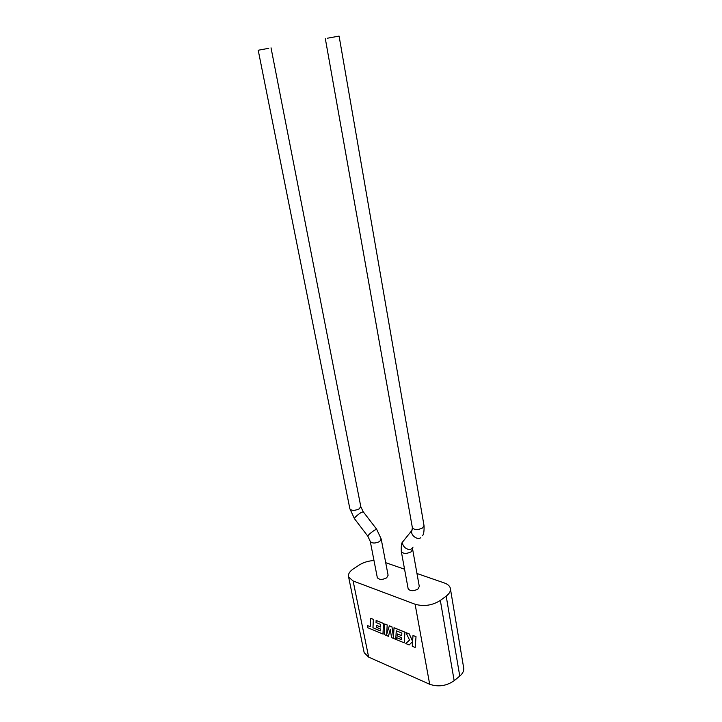 <?xml version="1.0" encoding="UTF-8"?>
<svg xmlns="http://www.w3.org/2000/svg" width="722" height="722" viewBox="0 0 722 722"><rect width="100%" height="100%" fill="white"/><g stroke="black" fill="none" stroke-linecap="round" stroke-linejoin="round"><path stroke-width="1.08" d="M381.261 539.316L388.102 575.253L386.64 577.871C382.344 579.937 379.24 579.883 377.326 577.681L377.263 577.365M268.737 48.32L258.214 50.233L268.737 48.32M408.101 588.466L408.165 588.827C410.204 591.21 413.444 591.309 417.894 589.125L419.292 586.463L412.686 549.613M327.517 38.203L339.087 36.1L327.517 38.203M373.987 560.525C368.337 560.886 363.419 562.393 359.213 565.028L353.392 568.855C349.484 571.526 347.896 574.252 348.618 577.04L353.112 580.966L368.653 657.11L429.68 684.257L415.105 604.242C423.895 606.715 432.307 605.451 440.339 600.451L446.196 596.119C449.625 593.475 450.988 590.777 450.284 588.015C449.571 585.804 447.604 584.125 444.391 582.988L416.964 573.494M404.555 569.207L385.71 562.682M415.105 604.242L353.112 580.966M386.73 634.232L387.2 624.954L384.645 623.979L384.122 634.521L388.418 636.317L390.304 629.485M393.472 636.912L391.983 626.895L389.338 625.821L386.658 634.457L387.2 624.954M388.418 636.317L390.286 629.376L391.532 637.607L395.755 639.367L396.252 630.775L401.847 633.059L401.694 635.721L397.362 633.943L397.253 635.911L401.576 637.688L401.45 639.665L396.865 637.77L396.757 639.782L404.248 642.833L404.934 632.147L394.041 627.725L393.454 637.228L391.983 626.895M401.45 639.602L396.865 637.77M401.694 635.649L397.362 633.943M395.755 639.367L396.315 630.793M415.195 647.463L416.016 636.642L413.002 635.486L412.596 641.344L409.203 633.88L406.017 632.653L409.536 640.089L405.791 643.546L409.148 644.945L412.569 641.687L412.253 646.235L415.195 647.463L416.016 636.642M412.614 641.199L409.203 633.88M380.286 630.838L373.003 627.788L373.355 619.332L370.567 618.267L370.233 626.705L367.633 625.631L370.233 626.642M380.476 626.94L376.315 625.306L376.234 627.247L380.386 628.952L380.286 630.902L373.003 627.788M367.633 625.631L367.561 627.635L382.949 634.033L383.517 623.456L376.162 620.469L376.027 622.526L380.584 624.386L380.467 627.012L376.315 625.306M450.483 589.197L463.569 667.263C464.318 670.323 463.055 673.256 459.77 676.081L446.196 596.119M440.339 600.451L454.165 680.702L459.77 676.081M454.165 680.702C446.458 686.008 438.299 687.191 429.68 684.257M368.653 657.11L364.168 652.679L363.951 651.65M415.962 636.687L413.002 635.486M409.139 633.925L406.017 632.653M409.148 644.945L412.569 641.668M404.194 642.878L404.934 632.147M404.871 632.192L393.977 627.77M391.929 626.94L389.275 625.857M387.145 624.999L384.645 623.979M372.94 627.833L373.355 619.332M373.301 619.377L370.567 618.267M382.949 634.033L383.517 623.456M383.463 623.501L376.108 620.514M377.326 577.681L370.278 541.455L367.832 536.193C368.193 535.02 370.395 533.035 374.447 530.219L376.658 529.235L381.198 539.009L379.691 541.509C375.314 543.531 372.182 543.513 370.278 541.455L370.215 541.166M363.238 511.772L360.937 512.62C356.885 515.382 354.71 517.385 354.412 518.631L349.845 508.685M271.03 47.832L360.774 506.483L359.195 508.866C354.836 510.797 351.74 510.824 349.899 508.956L258.214 50.233M401.27 551.292L401.333 551.644C403.363 553.882 406.648 553.945 411.17 551.816L412.623 549.271L411.964 548.395M404.5 539.632L402.876 541.644C401.125 545.94 408.065 551.491 411.711 548.693L413.047 547.086M412.479 529.343L411.847 530.508C410.096 534.831 417.163 540.471 420.836 537.664M412.334 527.511L412.397 527.854C414.5 530.074 417.885 530.11 422.56 527.972L424.013 525.508L339.096 36.109M376.658 529.235L363.193 511.717L360.829 506.745M412.623 549.271L412.569 547.664M408.165 588.827L401.333 551.644C401.017 545.85 401.54 542.511 402.876 541.644L411.847 530.508L412.397 527.854L325.333 38.681M367.796 536.148L354.412 518.631M348.618 577.04L364.168 652.679M422.271 535.796C423.606 534.984 424.211 531.672 424.067 525.86"/></g></svg>
